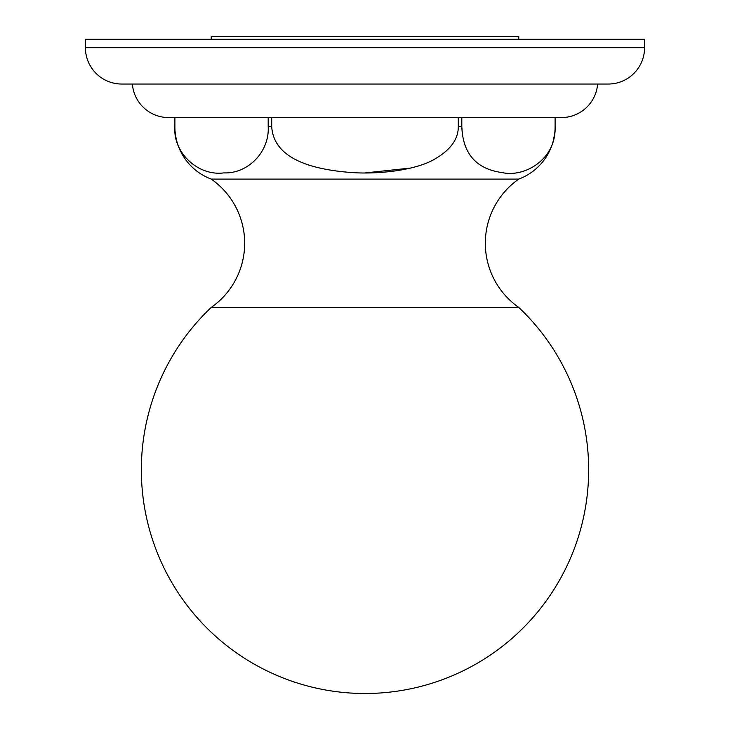<?xml version="1.0" encoding="UTF-8"?>
<svg xmlns="http://www.w3.org/2000/svg" width="730" height="730" viewBox="0 0 730 730"><rect width="100%" height="100%" fill="white"/><g stroke="black" fill="none" stroke-linecap="round" stroke-linejoin="round"><path stroke-width="1.09" d="M644.572 47.687L644.572 39.292L85.428 39.292L85.428 47.687A36.345 36.345 0 0 0 121.773 84.032L608.227 84.032A36.345 36.345 0 0 0 644.572 47.687L85.428 47.687M211.235 39.292L211.235 36.5L518.765 36.5L518.765 39.292M365 172.937L410.753 168.037M518.765 179.087L211.235 179.087A78.283 78.283 0 0 1 211.235 307.421A223.663 223.663 0 0 0 365 693.5A223.663 223.663 0 0 0 518.765 307.421A78.283 78.283 0 0 1 518.765 179.087A55.918 55.918 0 0 0 555.11 126.701C556.388 159.569 524.231 177.618 502.477 172.636C476.444 169.196 462.884 153.884 461.807 126.701L462.501 135.369M553.148 141.1L554.481 134.886M211.235 179.087A55.918 55.918 0 0 1 174.89 126.701L174.899 117.576L268.193 117.576L268.193 126.701C269.625 151.667 248.072 173.959 223.736 172.891C198.332 176.304 172.745 152.835 174.899 126.701L174.89 117.576M458.285 126.701L458.285 117.576L461.807 117.576L461.807 126.701L458.285 126.701C458.34 139.585 449.954 150.681 433.145 159.998C413.709 170.637 377.729 174.26 353.001 172.636C300.587 168.986 273.495 153.674 271.715 126.701L271.715 117.576M461.807 117.576L555.11 117.576L555.101 126.701L555.11 117.576M518.765 307.421L211.235 307.421M597.605 84.032A36.345 36.345 0 0 1 561.37 117.576L168.63 117.576A36.345 36.345 0 0 1 132.395 84.032M271.715 126.701L268.193 126.701"/></g></svg>
